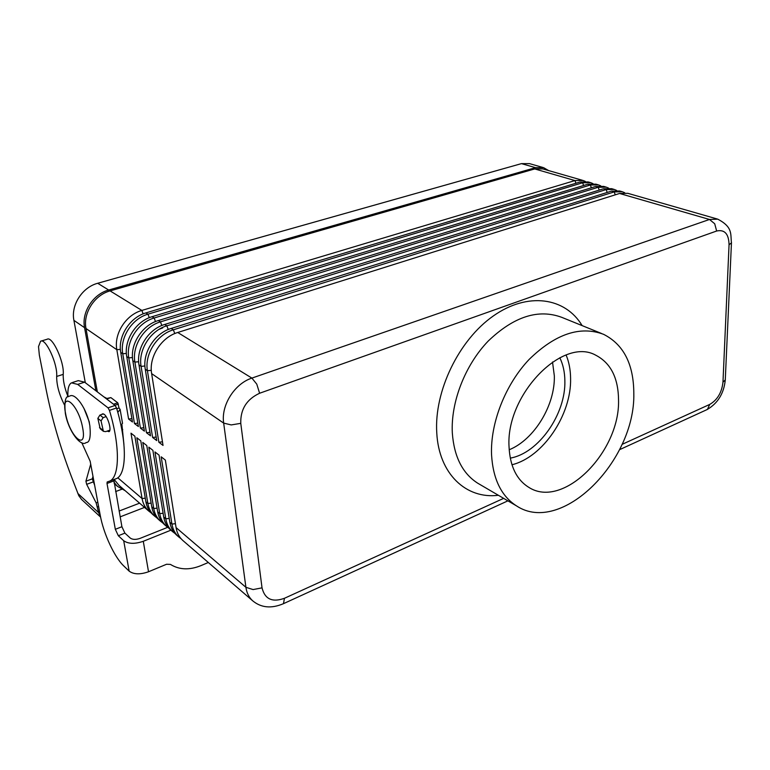 <?xml version="1.0" encoding="UTF-8"?>
<svg xmlns="http://www.w3.org/2000/svg" width="770" height="770" viewBox="0 0 770 770"><rect width="100%" height="100%" fill="white"/><g stroke="black" fill="none" stroke-linecap="round" stroke-linejoin="round"><path stroke-width="1.16" d="M107.097 431.123L109.022 431.672C111.852 430.651 108.05 417.003 104.171 414.318L102.381 413.865L101.852 414.414M618.541 400.073C620.014 452.211 562.937 509.615 528.74 487.304C516.651 479.777 510.087 466.399 509.066 447.168C505.361 395.299 562.495 336.375 595.759 355.201C610.726 362.988 618.32 377.945 618.541 400.073M511.954 464.753C542.966 457.303 571.59 414.712 570.589 378.33C570.493 369.744 569.001 361.977 566.114 355.028M559.809 357.742C563.053 364.403 564.737 372.045 564.862 380.659C565.921 414.067 538.596 453.222 510.269 458.121M509.191 449.767C534.264 439.67 555.209 405.203 554.333 375.837L552.514 361.987M491.549 454.704C490.259 423.038 505.322 384.577 529.057 359.513C555.266 333.949 580.108 325.546 603.574 334.315C623.633 344.469 633.71 364.2 633.816 393.499C635.346 461.211 561.224 535.622 516.535 505.9C501.347 496.169 493.012 479.104 491.549 454.704M89.58 424.443L89.224 421.739L83.911 408.264M181.123 538.759L178.688 536.911C175.079 533.639 172.836 529.356 171.941 524.072L161.18 456.812L165.358 460.085L176.07 527.604C176.956 532.907 179.208 537.2 182.817 540.473L183.318 540.906M174.934 533.418L172.528 531.589C168.928 528.326 166.686 524.062 165.791 518.816L154.963 451.942L159.072 455.157L169.852 522.281C170.748 527.556 172.99 531.829 176.6 535.102L177.09 535.525M168.823 528.162L166.464 526.343C162.874 523.09 160.622 518.855 159.727 513.629L148.831 447.149L152.874 450.315L163.731 517.045C164.626 522.291 166.869 526.545 170.468 529.808L170.959 530.232M162.816 522.974L160.478 521.184C156.897 517.941 154.655 513.715 153.75 508.518L142.787 442.423L146.772 445.541L157.696 511.896C158.601 517.113 160.843 521.338 164.424 524.591L164.924 525.015M156.888 517.863L154.587 516.093C151.016 512.859 148.774 508.662 147.869 503.493L136.848 437.774L140.775 440.844L151.748 506.814C152.662 512.002 154.905 516.218 158.476 519.452L158.976 519.885M151.055 512.83L148.783 511.088C145.222 507.853 142.989 503.676 142.065 498.537L130.987 433.183L134.856 436.215L145.896 501.809C146.81 506.968 149.053 511.165 152.614 514.389L153.105 514.822M114.162 479.46L118.955 485.331M717.236 218.998L627.81 193.318L619.571 193.472L177.726 332.486C161.267 337.241 148.62 357.126 151.642 373.623L163.038 445.426L158.851 442.221L147.417 370.717C144.385 354.296 156.965 334.517 173.365 329.801L614.191 191.913L622.42 191.769L624.749 192.769M162.46 441.836L158.851 442.221M621.871 191.615L619.677 190.989L611.457 191.124L171.152 328.444C154.78 333.141 142.229 352.853 145.27 369.244L156.724 440.594L152.604 437.437L141.102 366.385C138.061 350.061 150.545 330.455 166.859 325.806L606.134 189.584L614.354 189.459L616.654 190.44M156.156 437.062L152.604 437.437M613.806 189.305L611.659 188.679L603.439 188.804L164.684 324.468C148.398 329.098 135.944 348.646 138.995 364.932L150.516 435.839L146.464 432.73L134.894 362.112C131.834 345.903 144.231 326.451 160.468 321.87L598.184 187.283L606.394 187.177L608.666 188.14M149.958 432.355L146.464 432.73M159.198 329.281L162.711 327.914M605.846 187.014L603.728 186.407L595.518 186.513L158.322 320.561C142.113 325.113 129.755 344.508 132.815 360.687L144.404 431.152L140.41 428.091L128.783 357.915C125.712 341.803 138.013 322.514 154.164 318L590.34 185.012L598.54 184.916L600.773 185.859M143.846 427.725L140.41 428.091M597.992 184.762L595.903 184.155L587.702 184.251L152.056 316.701C135.934 321.206 123.662 340.436 126.732 356.51L138.388 426.542L134.461 423.519L122.757 353.776C119.687 337.77 131.901 318.645 147.965 314.189L582.592 182.779L590.782 182.692L592.987 183.616M137.83 423.163L134.461 423.519M590.234 182.528L588.184 181.941L579.993 182.028L145.896 312.918C129.851 317.346 117.666 336.423 120.746 352.4L132.459 421.989L128.59 419.024L116.838 349.715C113.748 333.805 125.876 314.834 141.863 310.435L574.94 180.565L583.121 180.488L585.296 181.393M582.572 180.334L542.84 168.919L534.726 168.938L110.091 290.896C94.527 294.977 82.871 313.149 85.999 328.521L97.347 391.892M103.902 396.887L106.77 398.398M131.901 418.678L128.59 419.024M95.884 390.775L84.565 327.683C81.418 312.293 93.093 294.111 108.676 290.03L535.506 167.667L543.591 167.658L548.663 170.594M125.163 490.683L117.492 486.37L113.941 482.193M543.043 167.504L529.5 163.625L521.444 163.625L97.703 283.273C82.275 287.248 70.753 305.161 73.91 320.368L85.306 382.709M81.793 442.721L90.167 461.24L100.244 515.342C103.498 533.562 114.451 557.23 123.797 565.979L129.148 571.138C133.759 574.478 140.217 574.69 148.523 571.764L166.561 564.256L170.44 564.41C179.266 569.848 189.41 570.262 200.874 565.652L208.314 562.495M170.901 530.184L143.287 541.291C134.875 544.159 128.34 543.966 123.701 540.732L118.33 535.728L124.904 533.129L130.313 538.105C132.633 539.703 135.886 539.799 140.073 538.374L167.658 527.335M72.524 382.488L78.299 380.63L84.604 382.18L115.125 405.444L116.54 407.985C127.098 443.068 126.703 473.492 116.79 478.478L114.239 479.431M113.796 479.594L121.91 526.728L124.904 533.129M67.953 396.897C67.491 389.168 68.655 384.48 71.456 382.834L77.703 384.403L108.031 407.84L109.436 410.391C120.062 445.58 119.822 476.043 110.033 480.981L107.165 481.991L107.001 483.454L115.327 529.308L118.33 535.728M64.555 405.078C59.261 394.817 56.634 385.279 56.662 376.453C57.894 364.306 45.68 337.645 40.589 341.226L38.519 346.577L39.337 355.076L46.248 390.14C51.898 418.418 60.214 447.033 71.196 476.004L78.8 495.707L81.562 499.441M144.529 507.411L120.139 516.863M121.718 489.277L115.616 491.558M119.1 511.049L139.611 503.156M100.552 516.93L98.618 512.637L96.144 502.858L86.654 484.33L85.922 481.212L90.706 464.137M121.044 425.752L122.488 423.134M106.154 398.61L110.87 397.599L117.743 402.797L119.042 407.965L120.13 409.447L117.791 412.364M40.589 341.226L47.143 339.252C52.302 335.662 64.516 362.237 63.217 374.374C62.996 380.572 64.564 387.916 67.924 396.396M121.958 424.896L123.941 444.608M92.987 476.389L92.275 478.882L94.623 485.177M116.761 408.745L119.042 407.965M106.116 416.599L103.151 417.61L101.053 420.901L103.392 431.306L100.187 428.717L97.848 418.351L99.936 415.069L103.45 413.875M103.392 431.306L105.654 431.633L109.869 430.161M65.614 413.692C60.503 389.456 78.405 403.634 82.64 427.783C87.424 452.154 69.627 436.811 65.614 413.692M729.055 244.735L731.452 242.868C730.374 234.138 733.127 227.256 717.784 219.161L709.488 219.469L251.896 378.099L256.776 384.143L259.606 393.249L716.658 231.01C724.657 229.306 728.786 233.888 729.055 244.735L722.972 382.17C721.788 392.556 717.38 399.967 709.738 404.414L707.447 409.351L706.331 409.919M709.738 404.414L622.044 444.386M503.647 498.363L284.438 598.29C272.301 602.631 264.832 599.156 262.031 587.856L240.769 423.346C240.375 409.322 246.65 399.284 259.606 393.249M282.715 604.017L283.495 603.593L284.438 598.29M722.972 382.17L725.273 379.947L731.471 242.492M619.552 449.68L707.158 409.544C717.89 403.22 723.935 393.355 725.273 379.947L725.301 379.494M176.07 527.604L245.909 587.308L253.089 589.57L262.031 587.856M151.642 373.623L223.675 423.115L231.231 424.925L240.769 423.346M716.658 231.01L714.704 223.752L709.488 219.469L619.571 193.472M479.421 484.195L477.766 483.233C462.568 473.521 454.088 456.783 452.327 433.029C450.652 402.219 465.061 365.076 488.257 341.014C513.898 316.489 538.442 308.616 561.898 317.394L601.514 333.477M582.13 325.604C565.238 297.364 527.777 291.637 493.31 315.969C458.814 340.051 434.078 391.247 436.763 432.807C438.842 473.974 466.245 499.374 498.363 495.274M169.852 522.281L171.941 524.072L175.445 523.677M163.731 517.045L165.791 518.816L169.227 518.422M157.696 511.896L159.727 513.629L163.105 513.253M151.748 506.814L153.75 508.518L157.08 508.152M145.896 501.809L147.869 503.493L151.141 503.128M177.726 332.486L251.896 378.099C234.552 383.653 220.846 405.444 223.675 423.115L245.909 587.308C246.718 592.938 248.97 597.433 252.666 600.793C261.117 607.8 271.329 608.781 283.302 603.747L507.892 500.847M117.81 477.795L142.065 498.537L145.289 498.18M145.27 369.244L147.417 370.717L151.295 370.322M171.152 328.444L173.365 329.801L174.761 333.574M611.457 191.124L614.191 191.913L615.278 194.82M138.995 364.932L141.102 366.385L144.924 365.991M164.684 324.468L166.859 325.806L168.235 329.502M603.439 188.804L606.134 189.584L607.212 192.442M132.815 360.687L134.894 362.112L138.638 361.736M158.322 320.561L160.468 321.87L161.816 325.508M595.518 186.513L598.184 187.283L599.243 190.103M126.732 356.51L128.783 357.915L132.459 357.54M152.056 316.701L154.164 318L155.492 321.571M587.702 184.251L590.34 185.012L591.379 187.784M120.746 352.4L122.757 353.776L126.386 353.411M145.896 312.918L147.965 314.189L149.274 317.692M579.993 182.028L582.592 182.779L583.612 185.503M85.999 328.521L116.838 349.715L120.399 349.349M110.091 290.896L141.863 310.435L143.143 313.881M534.726 168.938L574.94 180.565L575.941 183.241M73.91 320.368L84.565 327.683M97.703 283.273L108.676 290.03M521.444 163.625L535.506 167.667M143.287 541.291L148.523 571.764M129.148 571.138L123.701 540.732M108.031 407.84L115.125 405.444M109.436 410.391L116.54 407.985M107.001 483.454L113.719 480.961M115.327 529.308L121.91 526.728M77.703 384.403L84.604 382.18M77.809 493.406L98.618 512.637M56.662 376.453L63.217 374.374M106.674 399.004L110.87 397.599M113.517 404.221L117.743 402.797M114.913 405.28L118.378 404.115M121.843 429.766L122.738 429.448M85.922 481.212L92.275 478.882M86.654 484.33L92.987 482.001M96.144 502.858L97.8 502.232M97.54 506.881L98.599 506.487M99.503 427.504L102.708 430.093M97.848 418.351L101.053 420.901M99.936 415.069L103.151 417.61M69.069 396.3C65.44 395.934 64.189 401.574 65.325 413.211M69.772 396.069C75.383 392.421 87.241 409.303 89.878 425.954C90.898 437.177 89.647 442.702 86.125 442.548C81.071 447.447 68.395 431.383 65.334 413.298M479.46 484.214L516.535 505.9M152.614 514.389L154.587 516.093M158.476 519.452L160.478 521.184M164.424 524.591L166.464 526.343M170.468 529.808L172.528 531.589M176.6 535.102L178.688 536.911M182.817 540.473L252.666 600.793M118.474 484.908L148.783 511.088M114.172 483.502L117.492 486.37M116.79 478.478L110.033 480.981M81.37 499.258L100.591 517.094M120.13 409.447L122.526 423.356"/></g></svg>
